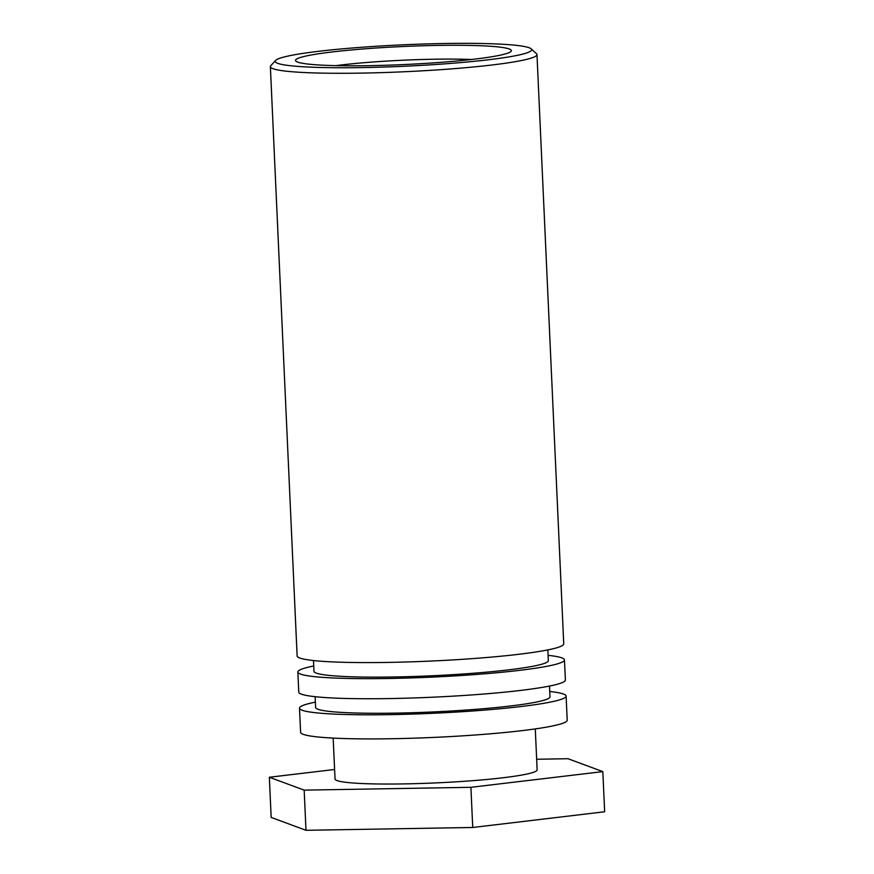 <?xml version="1.0" encoding="UTF-8"?>
<svg xmlns="http://www.w3.org/2000/svg" width="874" height="874" viewBox="0 0 874 874"><rect width="100%" height="100%" fill="white"/><g stroke="black" fill="none" stroke-linecap="round" stroke-linejoin="round"><path stroke-width="1.31" d="M335.944 65.637A95.342 7.975 177.4 0 1 385.161 61.18A95.342 7.975 177.4 0 1 471.589 59.487M424.808 63.441A108.026 9.035 -2.6 0 0 511.006 51.413A108.026 9.035 -2.6 0 0 403.034 46.508A108.026 9.035 -2.6 0 0 295.947 61.18A108.026 9.035 -2.6 0 0 424.808 63.441M428.828 64.938A128.358 10.739 177.4 0 1 275.627 60.437A128.358 10.739 177.4 0 1 402.958 44.814A128.358 10.739 177.4 0 1 531.173 48.835A128.358 10.739 177.4 0 1 428.828 64.938M275.627 60.437L270.798 65.692A133.438 11.165 -2.6 0 0 270.372 66.653A133.438 11.165 -2.6 0 0 273.005 68.707A133.438 11.165 -2.6 0 0 430.063 70.368A133.438 11.165 -2.6 0 0 536.975 54.549A133.438 11.165 -2.6 0 0 536.461 53.631L531.173 48.835M270.372 66.653L297.127 655.959A133.438 11.165 -2.6 0 0 299.771 658.013A133.438 11.165 -2.6 0 0 443.948 660.416A133.438 11.165 -2.6 0 0 563.741 643.854L536.975 54.549M547.856 649.906L548.337 660.657A117.302 9.811 177.4 0 1 443.042 675.22A117.302 9.811 177.4 0 1 316.301 673.1A117.302 9.811 177.4 0 1 313.984 671.298L313.493 660.547M548.096 655.336A133.438 11.165 177.4 0 1 564.462 659.925A133.438 11.165 177.4 0 1 444.68 676.487A133.438 11.165 177.4 0 1 300.503 674.083A133.438 11.165 177.4 0 1 297.859 672.03A133.438 11.165 177.4 0 1 313.744 665.977M297.859 672.03L298.777 692.11A133.438 11.165 -2.6 0 0 301.41 694.164A133.438 11.165 -2.6 0 0 445.587 696.567A133.438 11.165 -2.6 0 0 565.38 680.005L564.462 659.925M549.495 686.057L549.986 696.807A117.302 9.811 177.4 0 1 444.68 711.37A117.302 9.811 177.4 0 1 317.939 709.251A117.302 9.811 177.4 0 1 315.623 707.448L315.143 696.698M549.746 691.487A133.438 11.165 177.4 0 1 566.112 696.075A133.438 11.165 177.4 0 1 446.319 712.638A133.438 11.165 177.4 0 1 302.142 710.234A133.438 11.165 177.4 0 1 299.498 708.18A133.438 11.165 177.4 0 1 315.383 702.128M299.498 708.18L300.601 732.281A133.438 11.165 -2.6 0 0 303.234 734.335A133.438 11.165 -2.6 0 0 447.412 736.738A133.438 11.165 -2.6 0 0 567.204 720.176L566.112 696.075M535.281 728.916L537.139 769.841A101.155 8.467 177.4 0 1 446.33 782.394A101.155 8.467 177.4 0 1 337.036 780.569A101.155 8.467 177.4 0 1 335.037 779.018L333.169 738.093M536.658 759.255L568.013 758.719L602.831 771.611L470.911 787.31L304.174 790.129L269.345 777.248L334.6 769.481M269.345 777.248L271.169 817.409L305.987 830.3L472.736 827.481L604.655 811.771L602.831 771.611M472.736 827.481L470.911 787.31M305.987 830.3L304.174 790.129"/></g></svg>
